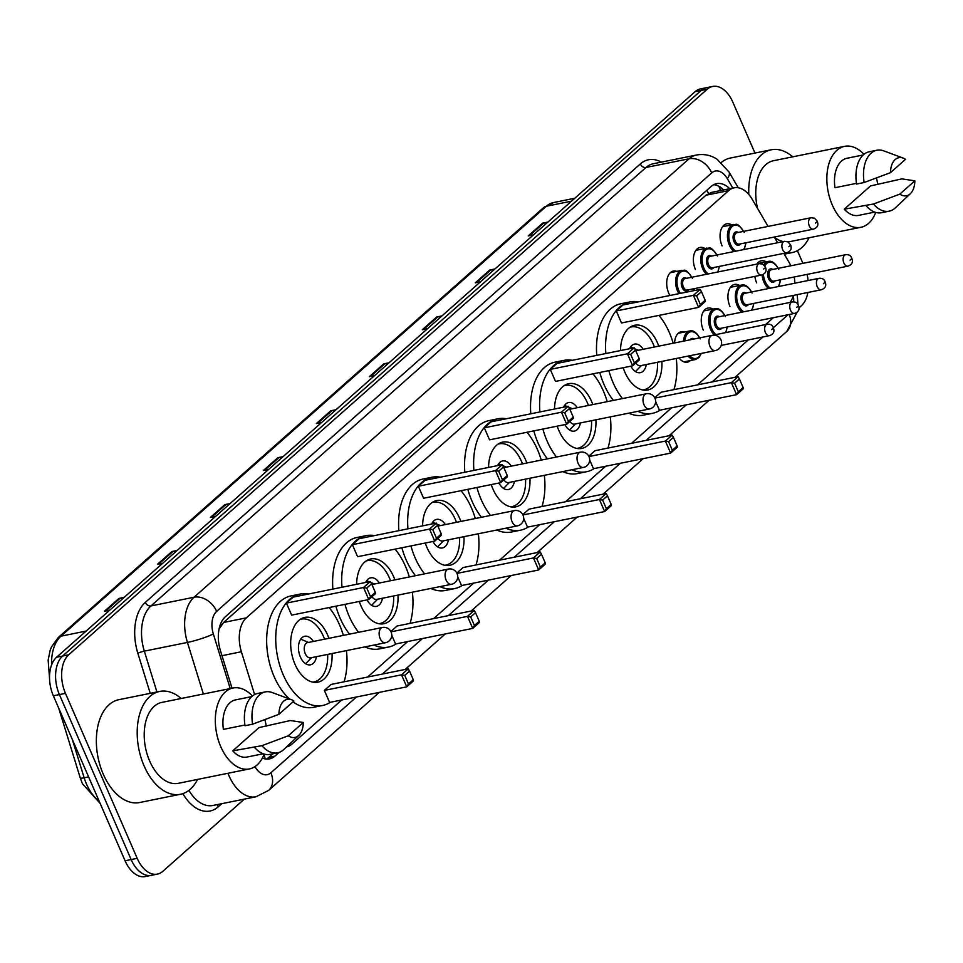 <?xml version="1.0" encoding="UTF-8"?>
<svg xmlns="http://www.w3.org/2000/svg" width="963" height="963" viewBox="0 0 963 963"><rect width="100%" height="100%" fill="white"/><g stroke="black" fill="none" stroke-linecap="round" stroke-linejoin="round"><path stroke-width="1.44" d="M669.935 295.485A15.54 9.437 -101.4 0 1 668.731 293.125A15.54 9.437 -101.4 0 1 673.366 271.072A15.54 9.437 -101.4 0 1 676.772 271.373M695.406 269.496A15.54 9.437 -101.4 0 1 700.041 247.443A15.54 9.437 -101.4 0 1 704.976 248.49M722.094 245.878A15.54 9.437 -101.4 0 1 726.716 223.813A15.54 9.437 -101.4 0 1 731.651 224.861M674.594 342.948A15.54 9.437 -101.4 0 1 681.238 331.693A15.54 9.437 -101.4 0 1 684.657 331.994M703.291 330.116A15.54 9.437 -101.4 0 1 707.925 308.064A15.54 9.437 -101.4 0 1 712.861 309.111M729.966 306.487A15.54 9.437 -101.4 0 1 734.6 284.434A15.54 9.437 -101.4 0 1 739.536 285.481M756.653 282.857A15.54 9.437 -101.4 0 1 754.848 276.405M756.846 264.103A15.54 9.437 -101.4 0 1 761.276 260.804A15.54 9.437 -101.4 0 1 766.211 261.852M768.065 226.413L752.211 199.305A29.143 17.695 78.6 0 0 734.155 187.821L711.44 192.407L705.987 195.2L223.609 622.459L219.058 629.056M286.529 746.927A29.143 17.695 78.6 0 0 291.861 744.17L341.757 699.969M734.155 187.821A29.143 17.695 78.6 0 0 728.726 190.602L246.347 617.861A29.143 17.695 78.6 0 0 241.376 651.758L254.593 694.54M790.828 265.788A29.143 17.695 78.6 0 0 788.89 262.032L783.822 253.365M777.61 242.724L774.288 237.054M790.045 302.43A29.143 17.695 78.6 0 0 793.44 295.4M794.872 283.218A29.143 17.695 78.6 0 0 794.222 276.995M367.637 677.037L407.722 641.539M433.615 618.607L473.7 583.109M499.58 560.177L539.665 524.679M565.558 501.747L605.643 466.248M631.523 443.317L671.608 407.818M697.489 384.887L748.227 339.951M765.621 324.543L773.361 317.694M690.423 360.559A15.54 9.437 -101.4 0 1 687.401 362.16A15.54 9.437 -101.4 0 1 679.023 357.911M262.393 758.05A29.143 17.695 78.6 0 0 269.508 758.892A29.143 17.695 78.6 0 0 274.937 756.111L279.089 752.428M272.89 753.788L268.882 757.327A29.143 17.695 -101.4 0 1 266.39 759.073M244.349 799.109L162.843 871.31A29.143 17.695 -101.4 0 1 157.402 874.103A29.143 17.695 -101.4 0 1 137.191 858.334L65.46 693.36A29.143 17.695 -101.4 0 1 68.698 654.792L707.203 89.246A29.143 17.695 -101.4 0 1 712.644 86.453A29.143 17.695 -101.4 0 1 732.867 102.222L754.968 153.069M807.861 292.475A29.143 17.695 -101.4 0 1 801.36 305.765L798.881 307.955M807.03 274.407A29.143 17.695 -101.4 0 1 808.138 280.534M797.412 250.669L802.925 263.344M157.402 874.103L145.305 876.547A29.143 17.695 -101.4 0 1 125.082 860.778L53.35 695.804L59.405 694.576A29.143 17.695 -101.4 0 1 62.643 656.008L701.16 90.462A29.143 17.695 -101.4 0 1 706.589 87.681A29.143 17.695 -101.4 0 0 701.16 90.462L62.643 656.008A29.143 17.695 -101.4 0 0 59.405 694.576L131.137 859.55L59.405 694.576L65.46 693.36M151.36 875.319A29.143 17.695 -101.4 0 1 131.137 859.55A29.143 17.695 -101.4 0 0 151.36 875.319M729.761 188.712A29.143 17.695 78.6 0 0 716.604 183.656A29.143 17.695 78.6 0 0 711.176 186.437L225.378 616.717A29.143 17.695 78.6 0 0 220.419 650.615L232.035 688.22M713.667 184.703A29.143 17.695 -101.4 0 1 723.707 189.928M53.35 695.804A29.143 17.695 -101.4 0 1 56.588 657.235L695.105 91.69A29.143 17.695 -101.4 0 1 700.534 88.897L712.644 86.453M440.91 316.839L437.828 316.839A7.776 5.826 -131.5 0 0 436.733 316.947L441.969 315.9M427.524 328.684L422.288 329.743L436.733 316.947M493.875 269.929L490.805 269.929A7.776 5.826 -131.5 0 0 489.71 270.037L494.934 268.978M480.489 281.774L475.265 282.833L489.71 270.037M546.84 223.007L543.77 223.019A7.776 5.826 -131.5 0 0 542.675 223.115L547.911 222.068M533.466 234.864L528.23 235.911L542.675 223.115M282.003 457.581L278.933 457.594A7.776 5.826 -131.5 0 0 277.826 457.702L283.062 456.643M268.617 469.438L263.381 470.498L277.826 457.702M229.025 504.504L225.956 504.504A7.776 5.826 -131.5 0 0 224.861 504.612L230.097 503.553M215.652 516.349L210.416 517.408L224.861 504.612M176.06 551.414L172.991 551.426A7.776 5.826 -131.5 0 0 171.896 551.534L177.132 550.475M162.675 563.271L157.451 564.33L171.896 551.534M123.095 598.336L120.026 598.336A7.776 5.826 -131.5 0 0 118.931 598.444L124.155 597.385M109.71 610.181L104.473 611.24L118.931 598.444M387.933 363.749L384.863 363.761A7.776 5.826 -131.5 0 0 383.768 363.87L389.004 362.81M374.559 375.606L369.323 376.665L383.768 363.87M334.968 410.671L331.898 410.671A7.776 5.826 -131.5 0 0 330.803 410.78L336.027 409.72M321.582 422.516L316.358 423.576L330.803 410.78M197.535 779.428A52.459 31.863 -101.4 0 1 180.49 794.27A52.459 31.863 -101.4 0 1 144.089 765.886A52.459 31.863 -101.4 0 1 159.702 691.434A52.459 31.863 -101.4 0 1 181.176 698.488M180.49 794.27L139.647 802.516A52.459 31.863 -101.4 0 1 103.246 774.144A52.459 31.863 -101.4 0 1 118.858 699.692L159.702 691.434M264.873 719.65A41.289 25.074 -101.4 0 1 266.245 726.126M264.175 754.077A41.289 25.074 -101.4 0 1 249.369 768.943A41.289 25.074 -101.4 0 1 220.732 746.602A41.289 25.074 -101.4 0 1 233.01 688.015A41.289 25.074 -101.4 0 1 252.426 695.972M249.369 768.943L178.275 783.316A41.289 25.074 -101.4 0 1 149.626 760.975A41.289 25.074 -101.4 0 1 161.916 702.388L233.01 688.015M244.915 725.019L223.392 729.376A29.143 17.695 -101.4 0 1 235.417 699.92L251.668 696.634M278.921 714.305A19.429 11.797 -101.4 0 1 291.596 699.752A19.429 11.797 -101.4 0 1 293.956 700.992L278.921 714.305L252.595 724.188A31.081 18.875 -101.4 0 1 265.294 691.903A31.081 18.875 -101.4 0 1 272.216 692.541L291.596 699.752M252.595 724.188L245.023 725.717A31.081 18.875 -101.4 0 1 257.723 693.432L265.294 691.903M298.795 735.383L283.736 749.551A31.081 18.875 -101.4 0 1 277.609 752.837A31.081 18.875 -101.4 0 1 261.936 745.675L232.733 750.851L258.999 727.595L290.308 720.541L303.297 722.467A19.429 11.797 -101.4 0 1 298.795 735.383A19.429 11.797 -101.4 0 1 288.262 735.792L303.297 722.467M263.212 753.764L246.961 757.05A29.143 17.695 -101.4 0 1 232.733 750.851M288.262 735.792L261.936 745.675M277.609 752.837L270.037 754.366A31.081 18.875 -101.4 0 1 254.364 747.204M329.093 607.557A56.829 34.512 -101.4 0 1 339.542 624.831A56.829 34.512 -101.4 0 1 343.346 635.387M346.427 650.627A56.829 34.512 -101.4 0 1 344.092 681.804M330.297 702.28A56.829 34.512 -101.4 0 1 322.629 705.482A56.829 34.512 -101.4 0 1 283.194 674.726A56.829 34.512 -101.4 0 1 300.107 594.075A56.829 34.512 -101.4 0 1 308.425 594.039M322.629 705.482L313.553 707.311A56.829 34.512 -101.4 0 1 293.005 701.834M289.49 698.969A56.829 34.512 -101.4 0 1 274.118 676.568A56.829 34.512 -101.4 0 1 291.031 595.916L300.107 594.075M332.018 653.528A33.031 20.054 -101.4 0 1 317.91 682.153A33.031 20.054 -101.4 0 1 295.003 664.277A33.031 20.054 -101.4 0 1 304.826 617.403A33.031 20.054 -101.4 0 1 327.745 635.279A33.031 20.054 -101.4 0 1 328.937 638.3M324.362 690.399L329.599 702.424L406.747 686.836L401.511 674.81L324.362 690.399L331.103 684.428L408.252 668.828L401.511 674.81L404.737 675.364L408.468 683.959L413.283 679.685L409.552 671.103L404.737 675.364M286.408 603.103L291.633 615.128L368.781 599.54L363.557 587.502L286.408 603.103L293.149 597.132L370.298 581.532L363.557 587.502L366.783 588.068L370.514 596.663L375.329 592.389L371.598 583.807L366.783 588.068M413.283 679.685L413.488 680.865L406.747 686.836L408.468 683.959M375.329 592.389L375.522 593.569L368.781 599.54L370.514 596.663M371.598 583.807L370.298 581.532M409.552 671.103L408.252 668.828M300.179 619.39A32.056 19.465 -101.4 0 1 301.238 619.125A32.056 19.465 -101.4 0 1 323.484 636.471A32.056 19.465 -101.4 0 1 324.567 639.179M327.637 654.419A32.056 19.465 -101.4 0 1 313.938 681.96A32.056 19.465 -101.4 0 1 312.855 682.129M313.384 641.442A14.565 8.848 78.6 0 0 304.705 636.266A14.565 8.848 78.6 0 0 300.36 656.935A14.565 8.848 78.6 0 0 310.471 664.819A14.565 8.848 78.6 0 0 316.466 656.682M382.443 627.491L307.558 642.622A7.776 4.719 78.6 0 0 305.247 653.648A7.776 4.719 78.6 0 0 310.64 657.849L385.525 642.718A7.776 7.776 0 0 0 390.942 631.632A7.776 7.776 0 0 0 382.443 627.491A7.776 4.719 78.6 0 0 380.987 628.225A7.776 4.719 78.6 0 0 380.132 638.517A7.776 4.719 78.6 0 0 385.525 642.718M809.089 237.765A52.459 31.863 -101.4 0 1 792.031 252.607A52.459 31.863 -101.4 0 1 786.157 252.896M876.414 177.986A41.289 25.074 -101.4 0 1 877.799 184.463M875.728 212.414A41.289 25.074 -101.4 0 1 860.922 227.28A41.289 25.074 -101.4 0 1 832.273 204.95A41.289 25.074 -101.4 0 1 844.563 146.352A41.289 25.074 -101.4 0 1 863.98 154.309M860.922 227.28L789.816 241.653A41.289 25.074 -101.4 0 1 787.963 241.918M783.268 241.581A41.289 25.074 -101.4 0 1 774.469 237.355M856.468 183.355L834.945 187.713A29.143 17.695 -101.4 0 1 846.971 158.257L863.221 154.971M890.474 172.654A19.429 11.797 -101.4 0 1 903.138 158.088A19.429 11.797 -101.4 0 1 905.509 159.328L890.474 172.654L864.136 182.525A31.081 18.875 -101.4 0 1 876.836 150.24A31.081 18.875 -101.4 0 1 883.769 150.878L903.138 158.088M864.136 182.525L856.576 184.053A31.081 18.875 -101.4 0 1 869.276 151.769L876.836 150.24M910.348 193.719L895.289 207.888A31.081 18.875 -101.4 0 1 889.15 211.174A31.081 18.875 -101.4 0 1 873.477 204.012L844.274 209.188L870.54 185.931L901.85 178.877L914.85 180.815A19.429 11.797 -101.4 0 1 910.348 193.719A19.429 11.797 -101.4 0 1 899.815 194.129L914.85 180.815M874.765 212.101L858.515 215.387A29.143 17.695 -101.4 0 1 844.274 209.188M757.58 208.477A41.289 25.074 -101.4 0 1 773.458 160.725L844.563 146.352M748.805 194.49A52.459 31.863 -101.4 0 1 771.255 149.783A52.459 31.863 -101.4 0 1 792.73 156.837M721.335 162.446A52.459 31.863 -101.4 0 1 730.411 158.028L771.255 149.783M899.815 194.129L873.477 204.012M889.15 211.174L881.59 212.703A31.081 18.875 -101.4 0 1 865.918 205.54M395.059 549.127A56.829 34.512 -101.4 0 1 405.507 566.4A56.829 34.512 -101.4 0 1 409.311 576.957M412.393 592.185A56.829 34.512 -101.4 0 1 410.069 623.374M396.275 643.85A56.829 34.512 -101.4 0 1 388.595 647.052A56.829 34.512 -101.4 0 1 373.957 645.054M358.597 632.306A56.829 34.512 -101.4 0 1 349.172 616.296A56.829 34.512 -101.4 0 1 344.971 604.343M388.595 647.052L379.518 648.881A56.829 34.512 -101.4 0 1 364.881 646.895M349.521 634.135A56.829 34.512 -101.4 0 1 340.095 618.138A56.829 34.512 -101.4 0 1 335.894 606.184M397.984 595.098A33.031 20.054 -101.4 0 1 383.888 623.723A33.031 20.054 -101.4 0 1 360.969 605.847A33.031 20.054 -101.4 0 1 359.295 601.454M356.623 584.3A33.031 20.054 -101.4 0 1 370.791 558.973A33.031 20.054 -101.4 0 1 393.711 576.849A33.031 20.054 -101.4 0 1 394.914 579.87M391.748 635.231L395.564 643.994L472.713 628.406L467.488 616.368L391.026 631.824M470.702 616.934L474.446 625.529L479.261 621.255L475.517 612.673L470.702 616.934L467.488 616.368L474.229 610.398L397.069 625.998L390.87 631.499M341.973 587.261A56.829 34.512 -101.4 0 1 366.084 535.645A56.829 34.512 -101.4 0 1 374.39 535.609M352.374 544.673L357.61 556.698L434.758 541.11L429.522 529.072L352.374 544.673L359.115 538.702L436.263 523.102L429.522 529.072L432.748 529.638L436.48 538.233L441.295 533.959L437.563 525.365L432.748 529.638M332.897 589.091A56.829 34.512 -101.4 0 1 357.008 537.486L366.084 535.645M479.261 621.255L479.454 622.435L472.713 628.406L474.446 625.529M441.295 533.959L441.499 535.139L434.758 541.11L436.48 538.233M437.563 525.365L436.263 523.102M475.517 612.673L474.229 610.398M366.145 560.96A32.056 19.465 -101.4 0 1 367.204 560.695A32.056 19.465 -101.4 0 1 389.449 578.041A32.056 19.465 -101.4 0 1 390.533 580.749M393.614 595.989A32.056 19.465 -101.4 0 1 379.904 623.53A32.056 19.465 -101.4 0 1 378.832 623.699M379.362 583.012A14.565 8.848 78.6 0 0 370.671 577.824A14.565 8.848 78.6 0 0 365.699 582.471M366.999 599.901A14.565 8.848 78.6 0 0 376.449 606.389A14.565 8.848 78.6 0 0 382.431 598.24M371.995 596.687A7.776 4.719 78.6 0 0 376.605 599.419L451.491 584.288A7.776 7.776 0 0 0 456.907 573.202A7.776 7.776 0 0 0 448.409 569.049A7.776 4.719 78.6 0 0 446.964 569.795A7.776 4.719 78.6 0 0 446.098 580.087A7.776 4.719 78.6 0 0 451.491 584.288M448.409 569.049L373.536 584.192A7.776 4.719 78.6 0 0 372.079 584.926M461.024 490.697A56.829 34.512 -101.4 0 1 471.485 507.97A56.829 34.512 -101.4 0 1 475.289 518.527M478.358 533.755A56.829 34.512 -101.4 0 1 476.035 564.944M462.24 585.42A56.829 34.512 -101.4 0 1 454.572 588.61A56.829 34.512 -101.4 0 1 439.935 586.623M424.563 573.876A56.829 34.512 -101.4 0 1 415.137 557.866A56.829 34.512 -101.4 0 1 410.948 545.913M454.572 588.61L445.496 590.451A56.829 34.512 -101.4 0 1 430.858 588.453M415.486 575.705A56.829 34.512 -101.4 0 1 406.061 559.696A56.829 34.512 -101.4 0 1 401.872 547.754M463.961 536.668A33.031 20.054 -101.4 0 1 449.853 565.293A33.031 20.054 -101.4 0 1 426.934 547.417A33.031 20.054 -101.4 0 1 425.273 543.024M422.588 525.87A33.031 20.054 -101.4 0 1 436.769 500.543A33.031 20.054 -101.4 0 1 459.688 518.419A33.031 20.054 -101.4 0 1 460.88 521.44M457.726 576.801L461.53 585.564L538.678 569.976L533.454 557.938L457.004 573.394M536.68 558.504L540.412 567.099L545.227 562.825L541.495 554.243L536.68 558.504L533.454 557.938L540.195 551.968L463.047 567.568L456.835 573.069M407.939 528.831A56.829 34.512 -101.4 0 1 432.05 477.215A56.829 34.512 -101.4 0 1 440.368 477.179M418.339 486.243L423.576 498.268L500.724 482.668L495.5 470.642L418.339 486.243L425.092 480.272L502.241 464.672L495.5 470.642L498.714 471.208L502.457 479.791L507.272 475.529L503.529 466.935L498.714 471.208M398.863 530.661A56.829 34.512 -101.4 0 1 422.974 479.056L432.05 477.215M545.227 562.825L545.431 564.005L538.678 569.976L540.412 567.099M507.272 475.529L507.465 476.697L500.724 482.668L502.457 479.791M503.529 466.935L502.241 464.672M541.495 554.243L540.195 551.968M432.122 502.53A32.056 19.465 -101.4 0 1 433.181 502.265A32.056 19.465 -101.4 0 1 455.415 519.611A32.056 19.465 -101.4 0 1 456.498 522.319M459.58 537.559A32.056 19.465 -101.4 0 1 445.881 565.1A32.056 19.465 -101.4 0 1 444.798 565.269M445.327 524.582A14.565 8.848 78.6 0 0 436.636 519.394A14.565 8.848 78.6 0 0 431.665 524.028M432.965 541.471A14.565 8.848 78.6 0 0 442.414 547.959A14.565 8.848 78.6 0 0 448.409 539.81M437.972 538.257A7.776 4.719 78.6 0 0 442.583 540.989L517.456 525.858A7.776 7.776 0 0 0 522.873 514.772A7.776 7.776 0 0 0 514.386 510.619A7.776 4.719 78.6 0 0 512.93 511.365A7.776 4.719 78.6 0 0 512.075 521.657A7.776 4.719 78.6 0 0 517.456 525.858M514.386 510.619L439.501 525.762A7.776 4.719 78.6 0 0 438.057 526.496M527.002 432.267A56.829 34.512 -101.4 0 1 537.45 449.528A56.829 34.512 -101.4 0 1 541.254 460.097M544.336 475.325A56.829 34.512 -101.4 0 1 542 506.514M528.218 526.99A56.829 34.512 -101.4 0 1 520.538 530.18A56.829 34.512 -101.4 0 1 505.9 528.193M490.54 515.446A56.829 34.512 -101.4 0 1 481.115 499.436A56.829 34.512 -101.4 0 1 476.914 487.483M520.538 530.18L511.461 532.021A56.829 34.512 -101.4 0 1 496.824 530.023M481.464 517.275A56.829 34.512 -101.4 0 1 472.039 501.266A56.829 34.512 -101.4 0 1 467.837 489.324M529.927 478.238A33.031 20.054 -101.4 0 1 515.819 506.851A33.031 20.054 -101.4 0 1 492.912 488.987A33.031 20.054 -101.4 0 1 491.238 484.594M488.566 467.44A33.031 20.054 -101.4 0 1 502.734 442.113A33.031 20.054 -101.4 0 1 525.654 459.989A33.031 20.054 -101.4 0 1 526.845 463.01M523.691 518.371L527.507 527.134L604.656 511.546L599.419 499.508L522.969 514.964M602.645 500.074L606.377 508.669L611.192 504.395L607.46 495.801L602.645 500.074L599.419 499.508L606.16 493.538L529.012 509.138L522.801 514.639M473.904 470.401A56.829 34.512 -101.4 0 1 498.027 418.785A56.829 34.512 -101.4 0 1 506.333 418.749M484.317 427.813L489.541 439.838L566.701 424.238L561.465 412.212L484.317 427.813L491.058 421.83L568.206 406.242L561.465 412.212L564.691 412.778L568.423 421.361L573.238 417.099L569.506 408.505L564.691 412.778M464.828 472.231A56.829 34.512 -101.4 0 1 488.951 420.626L498.027 418.785M611.192 504.395L611.397 505.575L604.656 511.546L606.377 508.669M573.238 417.099L573.442 418.267L566.701 424.238L568.423 421.361M569.506 408.505L568.206 406.242M607.46 495.801L606.16 493.538M498.088 444.099A32.056 19.465 -101.4 0 1 499.147 443.835A32.056 19.465 -101.4 0 1 521.392 461.169A32.056 19.465 -101.4 0 1 522.476 463.889M525.557 479.129A32.056 19.465 -101.4 0 1 511.847 506.67A32.056 19.465 -101.4 0 1 510.763 506.839M511.293 466.152A14.565 8.848 78.6 0 0 502.614 460.964A14.565 8.848 78.6 0 0 497.642 465.598M498.942 483.029A14.565 8.848 78.6 0 0 508.38 489.529A14.565 8.848 78.6 0 0 514.374 481.38M503.938 479.827A7.776 4.719 78.6 0 0 508.548 482.559L583.434 467.428A7.776 7.776 0 0 0 588.85 456.342A7.776 7.776 0 0 0 580.352 452.189A7.776 4.719 78.6 0 0 578.907 452.935A7.776 4.719 78.6 0 0 578.041 463.215A7.776 4.719 78.6 0 0 583.434 467.428M580.352 452.189L505.467 467.332A7.776 4.719 78.6 0 0 504.022 468.066M592.967 373.837A56.829 34.512 -101.4 0 1 603.416 391.098A56.829 34.512 -101.4 0 1 607.22 401.667M610.301 416.895A56.829 34.512 -101.4 0 1 607.978 448.072M594.183 468.56A56.829 34.512 -101.4 0 1 586.503 471.75A56.829 34.512 -101.4 0 1 571.866 469.763M556.506 457.016A56.829 34.512 -101.4 0 1 547.08 441.006A56.829 34.512 -101.4 0 1 542.891 429.053M586.503 471.75L577.427 473.591A56.829 34.512 -101.4 0 1 562.789 471.593M547.429 458.845A56.829 34.512 -101.4 0 1 538.004 442.836A56.829 34.512 -101.4 0 1 533.815 430.894M595.904 419.808A33.031 20.054 -101.4 0 1 581.796 448.421A33.031 20.054 -101.4 0 1 558.877 430.557A33.031 20.054 -101.4 0 1 557.204 426.164M554.532 409.01A33.031 20.054 -101.4 0 1 568.712 383.683A33.031 20.054 -101.4 0 1 591.619 401.547A33.031 20.054 -101.4 0 1 592.823 404.568M589.657 459.941L593.473 468.704L670.621 453.104L665.397 441.078L588.935 456.534M668.611 441.644L672.355 450.227L677.17 445.965L673.438 437.371L668.611 441.644L665.397 441.078L672.138 435.107L594.99 450.708L588.778 456.197M539.882 411.971A56.829 34.512 -101.4 0 1 563.993 360.355A56.829 34.512 -101.4 0 1 572.311 360.318M550.282 369.371L555.519 381.408L632.667 365.808L627.431 353.782L550.282 369.371L557.023 363.4L634.172 347.812L627.431 353.782L630.657 354.336L634.4 362.931L639.215 358.669L635.472 350.075L630.657 354.336M530.806 413.801A56.829 34.512 -101.4 0 1 554.917 362.184L563.993 360.355M677.17 445.965L677.362 447.133L670.621 453.104L672.355 450.227M639.215 358.669L639.408 359.837L632.667 365.808L634.4 362.931M635.472 350.075L634.172 347.812M673.438 437.371L672.138 435.107M564.053 385.669A32.056 19.465 -101.4 0 1 565.112 385.393A32.056 19.465 -101.4 0 1 587.358 402.739A32.056 19.465 -101.4 0 1 588.441 405.459M591.523 420.699A32.056 19.465 -101.4 0 1 577.824 448.24A32.056 19.465 -101.4 0 1 576.741 448.409M577.27 407.722A14.565 8.848 78.6 0 0 568.579 402.534A14.565 8.848 78.6 0 0 563.608 407.168M564.908 424.599A14.565 8.848 78.6 0 0 574.357 431.099A14.565 8.848 78.6 0 0 580.34 422.95M569.903 421.397A7.776 4.719 78.6 0 0 574.526 424.129L649.399 408.998A7.776 7.776 0 0 0 654.816 397.912A7.776 7.776 0 0 0 646.317 393.759A7.776 4.719 78.6 0 0 644.873 394.505A7.776 4.719 78.6 0 0 644.006 404.785A7.776 4.719 78.6 0 0 649.399 408.998M646.317 393.759L571.444 408.89A7.776 4.719 78.6 0 0 570 409.636M658.945 315.407A56.829 34.512 -101.4 0 1 669.393 332.668A56.829 34.512 -101.4 0 1 673.197 343.237M676.267 358.465A56.829 34.512 -101.4 0 1 673.944 389.642M660.149 410.13A56.829 34.512 -101.4 0 1 652.481 413.32A56.829 34.512 -101.4 0 1 637.843 411.333M622.471 398.586A56.829 34.512 -101.4 0 1 613.046 382.576A56.829 34.512 -101.4 0 1 608.857 370.623M652.481 413.32L643.404 415.161A56.829 34.512 -101.4 0 1 628.767 413.163M613.395 400.415A56.829 34.512 -101.4 0 1 603.97 384.406A56.829 34.512 -101.4 0 1 599.78 372.464M661.87 361.378A33.031 20.054 -101.4 0 1 647.762 389.991A33.031 20.054 -101.4 0 1 624.843 372.127A33.031 20.054 -101.4 0 1 623.181 367.734M620.497 350.58A33.031 20.054 -101.4 0 1 634.677 325.253A33.031 20.054 -101.4 0 1 657.597 343.117A33.031 20.054 -101.4 0 1 658.788 346.138M655.634 401.499L659.438 410.274L736.599 394.674L731.362 382.648L654.912 398.104M734.588 383.214L738.32 391.797L743.135 387.535L739.403 378.941L734.588 383.214L731.362 382.648L738.103 376.677L660.955 392.266L654.744 397.767M605.847 353.541A56.829 34.512 -101.4 0 1 629.958 301.925A56.829 34.512 -101.4 0 1 638.276 301.888M616.26 310.941L621.484 322.978L698.632 307.378L693.408 295.352L616.26 310.941L623.001 304.97L700.149 289.382L693.408 295.352L696.634 295.906L700.366 304.501L705.181 300.239L701.449 291.645L696.634 295.906M596.771 355.371A56.829 34.512 -101.4 0 1 620.882 303.754L629.958 301.925M743.135 387.535L743.34 388.703L736.599 394.674L738.32 391.797M705.181 300.239L705.373 301.407L698.632 307.378L700.366 304.501M701.449 291.645L700.149 289.382M739.403 378.941L738.103 376.677M630.031 327.227A32.056 19.465 -101.4 0 1 631.09 326.963A32.056 19.465 -101.4 0 1 653.335 344.309A32.056 19.465 -101.4 0 1 654.419 347.029M657.488 362.257A32.056 19.465 -101.4 0 1 643.79 389.81A32.056 19.465 -101.4 0 1 642.706 389.979M643.236 349.292A14.565 8.848 78.6 0 0 634.557 344.104A14.565 8.848 78.6 0 0 629.573 348.738M630.885 366.169A14.565 8.848 78.6 0 0 640.323 372.669A14.565 8.848 78.6 0 0 646.317 364.52M635.881 362.967A7.776 4.719 78.6 0 0 640.491 365.699L715.377 350.568A7.776 7.776 0 0 0 720.793 339.482A7.776 7.776 0 0 0 712.295 335.329A7.776 4.719 78.6 0 0 710.838 336.075A7.776 4.719 78.6 0 0 709.984 346.355A7.776 4.719 78.6 0 0 715.377 350.568M712.295 335.329L637.41 350.46A7.776 4.719 78.6 0 0 635.965 351.206M264.006 754.51A29.143 21.836 48.5 0 1 265.15 758.892M220.708 623.579A29.143 21.836 48.5 0 1 221.394 624.915M706.818 190.301A29.143 21.836 48.5 0 1 708.539 193.443M721.143 190.445L719.457 187.568A29.143 11.363 149.7 0 1 720.083 190.662M221.984 655.683L241.376 651.758M223.609 622.459L246.347 617.861M705.987 195.2L728.726 190.602M268.882 757.327L274.937 756.111M254.966 766.608A19.429 11.797 78.6 0 0 270.856 772.808L356.454 696.995M270.856 772.808A19.429 14.553 -131.5 0 1 268.617 790.418L255.953 796.774A38.857 23.594 -101.4 0 1 229.001 775.745A38.857 23.594 -101.4 0 1 227.99 773.265M221.719 803.696L218.18 806.825A4.851 3.635 48.5 0 1 217.758 804.49M218.18 806.825A43.708 26.555 -101.4 0 1 182.85 793.632M188.892 790.382A38.857 23.594 78.6 0 0 212.847 805.489L255.953 796.774M150.228 693.348L137.841 653.263A43.708 26.555 -101.4 0 1 145.293 602.417L640.323 163.951A43.708 26.555 -101.4 0 1 661.364 162.121M68.698 654.792L56.588 657.235M137.191 858.334L125.082 860.778M707.203 89.246L695.105 91.69M203.362 694.01L187.436 642.429L144.318 651.144L156.933 692M732.843 188.086L727.342 178.697A19.429 11.797 78.6 0 0 711.693 172.895L216.651 611.361A19.429 11.797 78.6 0 0 213.341 633.967A19.429 2.516 162.8 0 1 187.436 642.429A38.857 23.594 -101.4 0 1 194.057 597.229L150.938 605.944A38.857 23.594 78.6 0 0 144.318 651.144A4.851 0.626 -17.2 0 0 137.841 653.263M216.651 611.361A19.429 14.553 -131.5 0 0 194.057 597.229L689.087 158.775L645.98 167.49L150.938 605.944A4.851 3.635 48.5 0 1 145.293 602.417M711.693 172.895A19.429 14.553 -131.5 0 0 689.087 158.775A38.857 23.594 -101.4 0 1 696.333 155.055L653.227 163.77A38.857 23.594 78.6 0 0 645.98 167.49A4.851 3.635 48.5 0 1 640.323 163.951M213.341 633.967L230.217 688.581M382.335 674.076L422.42 638.565M448.313 615.646L488.397 580.135M514.278 557.204L554.363 521.705M580.256 498.774L620.341 463.275M646.221 440.344L686.306 404.845M712.187 381.914L762.925 336.978M773.301 327.793L788.059 314.72M793.668 301.888A19.429 11.797 78.6 0 0 793.331 295.737M738.236 187.761L728.991 171.944A19.429 7.572 149.7 0 1 727.342 178.697M797.244 311.964L786.747 331.489A19.429 14.553 -131.5 0 0 789.239 314.48M72.273 739.331L84.166 777.791A38.857 23.594 78.6 0 0 86.465 784.026A38.857 23.594 78.6 0 0 99.153 801.132M100.152 803.431L82.373 783.629L80.278 777.96A9.714 1.264 162.8 0 0 84.166 777.791L88.608 776.9M86.116 631.078L60.994 636.158A9.714 7.283 -131.5 0 0 58.286 637.482L543.674 207.563A9.714 7.283 48.5 0 1 546.382 206.238L60.994 636.158A38.857 23.594 78.6 0 0 51.593 664.915M543.674 207.563L553.629 202.531A38.857 23.594 78.6 0 0 546.382 206.238L571.504 201.159M331.898 410.671L317.621 423.323M278.933 457.594L264.644 470.233M225.956 504.504L211.679 517.155M172.991 551.426L158.714 564.065M120.026 598.336L105.737 610.987M384.863 363.761L370.586 376.413M437.828 316.839L423.551 329.49M490.805 269.929L476.529 282.58M543.77 223.019L529.494 235.658M683.537 341.143A14.565 8.848 -101.4 0 1 689.761 330.959C693.372 329.996 696.887 332.644 700.27 338.88M699.559 337.893A13.602 8.258 78.6 0 0 690.7 331.766A13.602 8.258 78.6 0 0 684.934 340.866M765.392 332.512A5.826 3.539 -101.4 0 1 767.126 324.242C770.328 323.905 772.362 325.025 773.217 327.589C774.878 331.477 773.614 334.173 769.437 335.666A5.826 3.539 -101.4 0 1 765.392 332.512M772.543 328.768L771.58 329.611L772.543 328.768M767.126 324.242L692.999 339.229A5.826 3.539 78.6 0 0 692.854 339.253M683.983 361.859L695.527 359.524A14.565 8.848 -101.4 0 1 688.1 356.069M690.158 339.807A6.801 4.129 -101.4 0 1 694.323 338.952M689.664 355.756A13.602 8.258 78.6 0 0 700.992 353.469M714.281 334.919A14.565 8.848 -101.4 0 1 710.55 329.37A14.565 8.848 -101.4 0 1 714.895 308.702C718.518 307.739 722.021 310.375 725.416 316.622M724.694 315.635A13.602 8.258 78.6 0 0 712.957 311.121A13.602 8.258 78.6 0 0 711.789 328.792A13.602 8.258 78.6 0 0 715.966 334.582M721.769 328.118A6.801 4.129 -101.4 0 1 715.16 325.807A6.801 4.129 -101.4 0 1 714.931 318.175A6.801 4.129 -101.4 0 1 719.469 316.695M792.26 301.973L718.133 316.959A5.826 3.539 78.6 0 0 716.4 325.229A5.826 3.539 78.6 0 0 720.444 328.383L794.571 313.408A5.826 3.539 -101.4 0 1 790.527 310.255A5.826 3.539 -101.4 0 1 792.26 301.973C795.462 301.648 797.496 302.755 798.351 305.331C800.012 309.219 798.748 311.904 794.571 313.408M797.677 306.499L796.714 307.353L797.677 306.499M725.464 332.656A13.602 8.258 78.6 0 0 727.005 327.059M741.967 312.144A14.565 8.848 -101.4 0 1 737.237 305.752A14.565 8.848 -101.4 0 1 741.57 285.072C745.193 284.109 748.696 286.745 752.091 292.993M751.369 292.006A13.602 8.258 78.6 0 0 739.632 287.492A13.602 8.258 78.6 0 0 738.465 305.163A13.602 8.258 78.6 0 0 743.845 311.759M748.456 304.489A6.801 4.129 -101.4 0 1 741.835 302.177A6.801 4.129 -101.4 0 1 741.606 294.546A6.801 4.129 -101.4 0 1 746.144 293.065M818.935 278.343L744.808 293.33A5.826 3.539 78.6 0 0 743.075 301.6A5.826 3.539 78.6 0 0 747.119 304.753L821.246 289.779A5.826 3.539 -101.4 0 1 817.202 286.625A5.826 3.539 -101.4 0 1 818.935 278.343C822.137 278.018 824.172 279.138 825.026 281.702C826.687 285.59 825.423 288.274 821.246 289.779M824.352 282.869L823.389 283.724L824.352 282.869M751.357 310.242A13.602 8.258 78.6 0 0 753.68 303.429M768.643 288.515A14.565 8.848 -101.4 0 1 763.912 282.123A14.565 8.848 -101.4 0 1 762.082 274.912M763.864 264.909A14.565 8.848 -101.4 0 1 768.245 261.442C771.869 260.479 775.371 263.116 778.766 269.363M778.044 268.376A13.602 8.258 78.6 0 0 764.815 266.017M763.406 274.286A13.602 8.258 78.6 0 0 765.152 281.545A13.602 8.258 78.6 0 0 770.52 288.142M775.131 280.859A6.801 4.129 -101.4 0 1 768.522 278.56A6.801 4.129 -101.4 0 1 768.281 270.916A6.801 4.129 -101.4 0 1 772.82 269.435M845.61 254.726L771.495 269.7A5.826 3.539 78.6 0 0 769.75 277.97A5.826 3.539 78.6 0 0 773.795 281.124L847.922 266.149A5.826 3.539 -101.4 0 1 843.877 262.995A5.826 3.539 -101.4 0 1 845.61 254.726C848.824 254.388 850.847 255.508 851.701 258.072C853.362 261.96 852.099 264.644 847.922 266.149M851.027 259.24L850.064 260.094L851.027 259.24M778.032 286.613A13.602 8.258 78.6 0 0 780.355 279.8M678.927 293.667A14.565 8.848 -101.4 0 1 677.531 291.019A14.565 8.848 -101.4 0 1 681.876 270.338L670.332 272.673M691.675 277.284A13.602 8.258 78.6 0 0 679.938 272.77A13.602 8.258 78.6 0 0 678.771 290.441A13.602 8.258 78.6 0 0 680.372 293.378M693.709 290.682A13.602 8.258 78.6 0 0 693.986 288.707M688.762 289.767A6.801 4.129 -101.4 0 1 682.141 287.456A6.801 4.129 -101.4 0 1 681.912 279.824A6.801 4.129 -101.4 0 1 686.45 278.331M685.114 278.608A5.826 3.539 78.6 0 0 683.381 286.878A5.826 3.539 78.6 0 0 687.426 290.032L761.552 275.045A5.826 3.539 -101.4 0 1 757.508 271.891A5.826 3.539 -101.4 0 1 759.241 263.621L685.114 278.608M763.695 269.002L764.658 268.147L763.695 269.002M706.397 274.299A14.565 8.848 -101.4 0 1 702.677 268.761A14.565 8.848 -101.4 0 1 707.011 248.081L695.888 250.32M716.809 255.014A13.602 8.258 78.6 0 0 705.072 250.5A13.602 8.258 78.6 0 0 703.905 268.183A13.602 8.258 78.6 0 0 708.082 273.961M717.579 272.048A13.602 8.258 78.6 0 0 719.12 266.438M713.896 267.497A6.801 4.129 -101.4 0 1 707.275 265.198A6.801 4.129 -101.4 0 1 707.047 257.554A6.801 4.129 -101.4 0 1 711.585 256.074M710.249 256.339A5.826 3.539 78.6 0 0 708.515 264.608A5.826 3.539 78.6 0 0 712.56 267.762L786.687 252.788A5.826 3.539 -101.4 0 1 782.642 249.634A5.826 3.539 -101.4 0 1 784.376 241.364L710.249 256.339M788.829 246.733L789.792 245.878L788.829 246.733M734.083 251.524A14.565 8.848 -101.4 0 1 729.352 245.132A14.565 8.848 -101.4 0 1 733.686 224.451L722.563 226.702M743.484 231.385A13.602 8.258 78.6 0 0 731.76 226.883A13.602 8.258 78.6 0 0 730.592 244.554A13.602 8.258 78.6 0 0 735.961 251.15M743.472 249.622A13.602 8.258 78.6 0 0 745.795 242.808M740.571 243.868A6.801 4.129 -101.4 0 1 733.962 241.569A6.801 4.129 -101.4 0 1 733.722 233.925A6.801 4.129 -101.4 0 1 738.26 232.444M736.936 232.709A5.826 3.539 78.6 0 0 735.19 240.979A5.826 3.539 78.6 0 0 739.235 244.133L813.362 229.158A5.826 3.539 -101.4 0 1 809.317 226.004A5.826 3.539 -101.4 0 1 811.051 217.734L736.936 232.709M815.505 223.103L816.468 222.248L815.505 223.103M719.457 187.568L718.579 186.148M728.991 171.944L716.941 159.112C710.525 155.067 703.652 153.719 696.333 155.055M797.195 294.63L797.99 304.633M268.617 790.418L379.29 692.385M405.17 669.454L445.267 633.955M471.148 611.024L511.233 575.525M537.113 552.593L577.198 517.083M603.091 494.163L643.176 458.653M669.056 435.733L709.141 400.223M735.022 377.303L786.747 331.489M49.522 678.024L48.15 660.124L50.16 650.326L51.484 646.943L58.286 637.482M80.278 777.96L58.671 708.034M553.629 202.531L574.803 198.246M313.938 681.96L312.987 682.153M301.238 619.125L300.287 619.317M311.555 657.669L305.644 663.724M308.485 642.429L300.685 639.155M792.031 252.607L784.303 254.172M379.904 623.53L378.953 623.723M367.204 560.695L366.253 560.887M377.532 599.239L371.622 605.294M374.451 583.999L370.839 582.483M369.142 581.772L366.65 580.725M445.881 565.1L444.93 565.293M433.181 502.265L432.231 502.457M443.498 540.809L437.587 546.864M440.416 525.569L436.805 524.053M435.107 523.342L432.628 522.283M511.847 506.67L510.896 506.863M499.147 443.835L498.196 444.027M509.475 482.379L503.565 488.434M506.394 467.139L502.782 465.623M501.085 464.9L498.593 463.853M577.824 448.24L576.873 448.433M565.112 385.393L564.162 385.585M575.441 423.949L569.53 430.004M572.359 408.709L568.748 407.193M567.051 406.47L564.559 405.423M643.79 389.81L642.839 390.003M631.09 326.963L630.139 327.155M641.406 365.507L635.496 371.562M638.337 350.279L634.713 348.762M633.028 348.04L630.536 346.993M689.761 330.959L678.217 333.294M769.437 335.666L721.203 345.416M695.527 359.524L699.15 357.357L701.341 353.397M714.895 308.702L703.772 310.941M725.921 332.572L727.234 327.011M741.57 285.072L730.448 287.311M751.971 310.122L753.909 303.381M768.245 261.442L757.123 263.681M778.646 286.493L780.596 279.752M693.986 290.621L694.215 288.659M761.552 275.045C765.729 273.552 766.993 270.856 765.332 266.968L762.708 264.115L759.241 263.621M692.397 278.259C684.44 266.173 684.248 271.59 681.876 270.338M718.037 271.951L719.349 266.39M786.687 252.788C790.864 251.283 792.128 248.598 790.467 244.71L787.842 241.857L784.376 241.364M717.531 256.002C709.575 243.916 709.394 249.321 707.011 248.081M744.086 249.501L746.036 242.76M813.362 229.158C817.539 227.653 818.803 224.969 817.142 221.081L814.517 218.228L811.051 217.734M744.206 232.372C736.25 220.286 736.069 225.691 733.686 224.451"/></g></svg>

